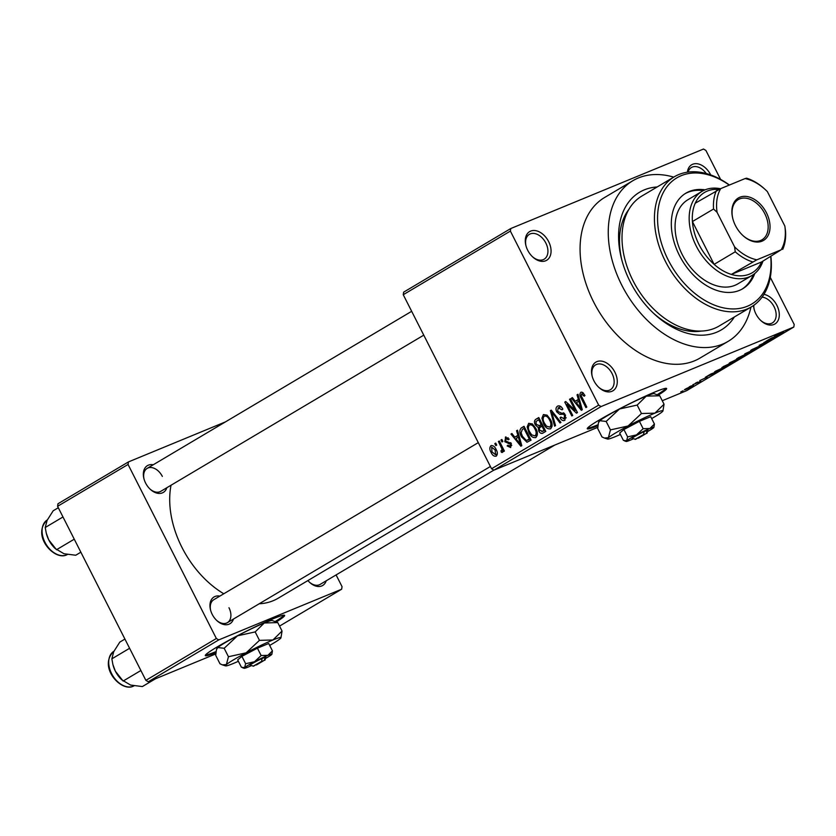<?xml version="1.0" encoding="UTF-8"?>
<svg xmlns="http://www.w3.org/2000/svg" width="836" height="836" viewBox="0 0 836 836"><rect width="100%" height="100%" fill="white"/><g stroke="black" fill="none" stroke-linecap="round" stroke-linejoin="round"><path stroke-width="1.25" d="M548.646 241.614A16.678 11.265 -120.7 0 1 548.092 259.202A16.678 11.265 -120.7 0 1 532.699 256.945A16.678 11.265 -120.7 0 1 527.694 250.257A16.678 11.265 -120.7 0 1 525.886 245.47A16.678 11.265 -120.7 0 1 532.375 230.611A16.678 11.265 -120.7 0 1 548.646 241.614M532.354 256.621A14.452 9.76 59.3 0 0 544.142 259.202A14.452 9.76 59.3 0 0 545.835 243.025A14.452 9.76 59.3 0 0 529.376 234.341A14.452 9.76 59.3 0 0 526.011 245.93M687.38 172.195A16.678 11.265 -120.7 0 1 696.994 163.72A16.678 11.265 -120.7 0 1 710.652 174.787A16.678 11.265 -120.7 0 1 710.725 174.933M763.947 294.356A16.678 11.265 -120.7 0 1 776.874 305.318A16.678 11.265 -120.7 0 1 776.33 322.905A16.678 11.265 -120.7 0 1 760.938 320.658A16.678 11.265 -120.7 0 1 755.932 313.96A16.678 11.265 -120.7 0 1 754.114 309.174A16.678 11.265 -120.7 0 1 753.539 305.495M760.582 320.324A14.452 9.76 59.3 0 0 772.37 322.905A14.452 9.76 59.3 0 0 774.073 306.739A14.452 9.76 59.3 0 0 762.087 297.125M614.868 372.145A16.678 11.265 -120.7 0 1 614.314 389.733A16.678 11.265 -120.7 0 1 598.931 387.486A16.678 11.265 -120.7 0 1 593.915 380.788A16.678 11.265 -120.7 0 1 592.107 376.001A16.678 11.265 -120.7 0 1 598.597 361.142A16.678 11.265 -120.7 0 1 614.868 372.145M598.576 387.152A14.452 9.76 59.3 0 0 610.364 389.733A14.452 9.76 59.3 0 0 612.067 373.567A14.452 9.76 59.3 0 0 595.608 364.883A14.452 9.76 59.3 0 0 592.233 376.472M276.308 621.9A44.475 3.208 153.1 0 0 284.627 615.369A44.475 3.208 153.1 0 0 259.568 624.785A44.475 3.208 153.1 0 0 217.036 647.012A44.475 3.208 153.1 0 0 205.311 655.602A44.475 3.208 153.1 0 0 215.866 652.602M205.489 655.016A44.475 3.208 153.1 0 0 215.991 651.589M658.308 395.052A44.475 3.208 153.1 0 0 666.616 388.521A44.475 3.208 153.1 0 0 641.557 397.936A44.475 3.208 153.1 0 0 599.025 420.163A44.475 3.208 153.1 0 0 587.3 428.763A44.475 3.208 153.1 0 0 597.855 425.754M587.478 428.178A44.475 3.208 153.1 0 0 597.991 424.751M166.845 487.733A15.56 10.513 -120.7 0 1 150.271 489.3A15.56 10.513 -120.7 0 1 145.6 483.051A15.56 10.513 -120.7 0 1 143.907 478.589A15.56 10.513 -120.7 0 1 153.218 464.785M149.916 488.966A13.345 9.018 59.3 0 0 160.773 491.328L423.768 335.152M233.463 619.058A15.56 10.513 -120.7 0 1 216.89 620.625A15.56 10.513 -120.7 0 1 212.219 614.376A15.56 10.513 -120.7 0 1 210.526 609.914A15.56 10.513 -120.7 0 1 219.847 596.11M216.545 620.291A13.345 9.018 59.3 0 0 227.402 622.653A13.345 9.018 59.3 0 0 228.97 607.73M326.207 580.801A15.56 10.513 -120.7 0 1 309.633 582.368A15.56 10.513 -120.7 0 1 307.909 580.571M309.278 582.044A13.345 9.018 59.3 0 0 320.136 584.406L554.77 445.065M734.363 316.98A80.047 54.079 -120.7 0 1 654.233 313.908A80.047 54.079 -120.7 0 1 630.198 281.784A80.047 54.079 -120.7 0 1 621.503 258.794A80.047 54.079 -120.7 0 1 657.159 186.971M653.198 312.936A73.38 49.575 59.3 0 0 701.32 331.066M673.722 177.127A93.392 63.097 59.3 0 0 632.789 180.754A93.392 63.097 59.3 0 0 621.817 285.243A93.392 63.097 59.3 0 0 728.166 341.349A93.392 63.097 59.3 0 0 750.927 307.136M632.789 180.754L604.606 197.495A93.392 63.097 59.3 0 0 593.633 301.984A93.392 63.097 59.3 0 0 699.972 358.09L728.166 341.349M171.025 485.246A84.499 57.088 59.3 0 0 181.976 547.455A84.499 57.088 59.3 0 0 223.787 593.769M510.765 228.541L510.378 231.091L403.245 294.711L403.642 292.161L510.765 228.541L703.504 149.038L705.897 150.438L720.59 179.395M685.321 389.158L691.508 386.159C693.661 385.239 694.058 385.229 692.689 386.117L686.575 389.095C684.37 390.036 683.952 390.057 685.321 389.158L684.423 389.816M693.587 385.459L692.501 385.751M692.814 384.727L700.829 381.268L692.814 384.727M699.732 380.599L707.131 377.182L699.732 380.599M715.815 371.069L728.219 365.478L717.361 371.048C714.352 372.333 713.829 372.344 715.815 371.069L714.446 372.041M730.403 362.406L742.964 356.732L730.549 362.845C728.72 363.597 728.678 363.451 730.403 362.406C728.678 363.451 728.72 363.597 730.549 362.845L730.34 362.448M744.803 353.858L758.116 347.724L746.433 353.095L751.763 351.496L744.803 353.858M763.937 342.499L774.606 337.932L762.035 343.983L768.974 341.276L759.192 345.31L771.764 339.27L763.937 342.499M777.292 334.672L783.969 332.373L776.435 335.644C774.429 336.511 774.021 336.563 775.202 335.79L777.292 334.672M774.397 336.365L775.202 335.79M403.245 294.711L491.547 468.756L598.67 405.136L601.074 406.547L493.94 470.156L597.74 427.342M662.269 400.726L686.68 390.652L793.803 327.043L794.2 324.483L770.28 277.343M601.074 406.547L793.803 327.043M771.45 338.037L779.445 335.058L765.86 341.36L771.45 338.037M751.867 349.636L761.941 344.996C763.519 344.348 763.561 344.495 762.066 345.404L751.909 350.127C750.237 350.796 750.226 350.639 751.867 349.636C750.226 350.639 750.237 350.796 751.909 350.127L751.71 349.741M752.86 349.072L752.787 349.605M761.941 344.996C763.519 344.348 763.561 344.495 762.066 345.404L761.868 345.028M736.652 358.769L746.14 353.931C749.108 352.667 749.673 352.646 747.823 353.858L736.6 358.884M749.025 352.97L747.823 353.858L747.572 353.356M721.917 367.516L731.406 362.678C734.374 361.413 734.938 361.392 733.088 362.615L721.865 367.631M734.29 361.727L733.088 362.615L732.827 362.113M710.966 373.953L718.96 370.975L705.375 377.276L710.966 373.953M695.385 383.212L697.673 382.094L695.385 383.212M689.23 386.859L691.529 385.751L689.23 386.859M680.776 391.885L683.064 390.778L680.776 391.885M494.818 443.655L495.717 443.122L496.72 445.097L495.821 445.63L494.818 443.655L495.779 443.258M500.963 439.997L501.861 439.464L502.864 441.439L501.966 441.972L500.963 439.997L501.934 439.6M516.554 430.739L517.494 430.185L521.789 445.651L520.849 446.205L510.963 434.062L511.904 433.508L514.777 437.176L517.881 435.337L516.554 430.739L517.536 430.331M535.886 437.51C532.971 438.064 530.609 436.382 528.822 432.452L527.182 426.945L528.686 423.309L532.354 423.946L535.657 428.168C537.841 431.982 537.914 435.096 535.886 437.51L535.552 437.677M550.621 428.763C547.705 429.317 545.344 427.624 543.557 423.695L541.927 418.199L543.421 414.551L547.099 415.199L550.391 419.421C552.575 423.235 552.648 426.35 550.621 428.763L550.297 428.92M558.312 405.857L557.487 406.202C559.577 405.345 561.364 406.306 562.837 409.107L562.032 409.818L558.229 407.863L557.612 411.312L565.491 415.001L564.854 420.309C562.994 421.104 561.395 420.257 560.057 417.781L560.862 417.06L564.007 418.7L564.561 415.482L563.568 414.238L559.765 414.363L556.734 411.876C555.564 409.306 555.815 407.414 557.487 406.202L557.905 405.993M561.008 406.693L558.229 407.863M566.202 417.822L563.736 418.846L566.202 417.801M577.039 394.822L577.979 394.268L582.274 409.734L581.333 410.288L571.448 398.145L572.388 397.591L575.262 401.259L578.366 399.42L577.039 394.822L578.021 394.414M510.378 231.091L598.67 405.136M581.323 392.136L582.723 392.492L584.949 395.512L584.145 396.222L581.595 393.986L581.166 395.606L586.799 407.048L585.9 407.581L581.135 398.176C579.63 395.794 579.526 393.84 580.821 392.345L581.072 392.22M583.476 393.202L581.595 393.986M569.525 399.284L570.424 398.751L577.446 412.597L576.485 413.172L567.069 404.31L572.702 415.419L571.803 415.952L564.781 402.106L565.742 401.531L575.147 410.371L569.525 399.284L570.486 398.887M550.381 410.654L551.258 410.131L560.946 422.399L560.015 422.953L551.697 411.981L555.532 425.608L554.592 426.172L550.381 410.654L551.352 410.246M543.003 433.048C541.394 433.894 539.983 433.215 538.771 431.031L538.269 427.562L535.322 424.887C534.016 422.274 534.246 420.383 535.991 419.202L538.771 417.551L545.793 431.397L542.522 433.299M521.403 427.865L524.036 426.297L531.059 440.144L526.993 442.223L521.559 436.873C519.323 433.079 519.271 430.07 521.403 427.865L524.235 426.694M505.979 436.904L505.352 437.165L509.176 439.099L508.372 439.809L506.02 438.639L505.602 440.917L511.245 443.498L510.681 447.563L507.138 445.922L507.943 445.212L509.918 446.152L510.451 444.229L504.829 441.701L505.644 437.009M508.131 437.75L506.02 438.639M509.72 446.246L511.778 445.379L509.72 446.246M498.402 441.523L499.301 440.99L504.411 451.053L503.512 451.586L502.697 449.987L502.53 452.401L501.412 452.37L500.931 450.782L501.673 450.573L501.924 448.901L498.402 441.523L499.364 441.126M502.53 452.401L501.412 452.37L502.896 451.753M500.931 450.782L501.485 450.667M491.463 445.504L490.941 445.713C493.083 445.285 494.797 446.529 496.093 449.444C497.681 452.192 497.733 454.429 496.239 456.142C494.128 456.592 492.425 455.38 491.14 452.516C489.509 449.737 489.436 447.469 490.941 445.713L491.223 445.578M57.579 506.313L57.966 503.763L128.451 461.911L128.054 464.461L57.579 506.313L145.872 680.358L216.357 638.505L218.75 639.906L148.275 681.758L215.761 653.919M279.537 626.101L341.652 589.213L342.049 586.653L336.093 574.928M218.75 639.906L341.652 589.213M128.451 461.911L225.438 421.898M128.054 464.461L216.357 638.505M259.191 603.78A84.499 57.088 59.3 0 0 278.2 598.21L493.888 470.125M148.275 681.758L145.872 680.358M162.341 476.405A13.345 9.018 59.3 0 0 147.146 468.39A13.345 9.018 59.3 0 0 144.032 479.049M478.296 442.631L213.776 599.715A13.345 9.018 59.3 0 0 210.651 610.374M493.94 470.156L491.547 468.756M628.975 209.24A73.38 49.575 59.3 0 0 621.869 260.174M706.232 173.522A14.452 9.76 59.3 0 0 691.393 167.513A14.452 9.76 59.3 0 0 688.049 172.101M753.832 305.286A14.452 9.76 59.3 0 0 754.239 309.633M583.486 393.213L581.825 393.892M572.482 397.717L571.448 398.145M579.442 399.535L575.262 401.259M579.306 399.033L578.366 399.42M580.09 405.742L578.878 401.217L576.38 402.701L581.01 408.605L580.09 405.742L581.062 405.345M579.808 400.841L578.878 401.217M581.866 408.25L581.01 408.605M568.208 403.851L567.069 404.31M565.878 401.656L564.781 402.106M576.108 409.974L575.147 410.371M561.05 417.363L560.057 417.781M565.533 415.084L564.561 415.482M564.687 413.778L563.568 414.238M563.506 412.817L559.765 414.363M557.696 411.469L556.734 411.876M552.471 411.657L551.697 411.981M544.518 423.298L543.557 423.695M543.243 417.655L541.927 418.199M549.795 427.144C551.332 425.263 551.227 422.859 549.482 419.933C548.155 417.007 546.41 415.753 544.246 416.171C542.731 418 542.815 420.351 544.476 423.204L546.441 426.109L549.795 427.144L552.084 426.203L549.795 427.144M550.443 419.536L549.482 419.933M546.901 415.053L544.246 416.171M539.753 430.634L538.771 431.031M542.877 425.66L538.269 427.562M536.294 424.489L535.322 424.887M544.079 430.31L541.979 426.172L539.419 427.865L539.554 430.279L542.512 431.24L545.041 429.913M542.94 425.775L541.979 426.172M545.187 430.206L541.843 431.585L545.156 430.143M541.153 424.552L538.697 419.703L535.949 421.553L536.21 424.343L539.387 425.608L542.125 424.155M539.659 419.306L538.697 419.703M542.25 424.427L538.854 425.879L542.282 424.469M529.784 432.055L528.822 432.452M528.509 426.402L527.182 426.945M535.05 435.901C536.597 434.02 536.493 431.606 534.747 428.68C533.42 425.764 531.675 424.51 529.512 424.918C527.997 426.757 528.07 429.098 529.742 431.961L531.706 434.866L535.05 435.901L537.349 434.96L535.05 435.901M535.709 428.283L534.747 428.68M532.166 423.81L529.512 424.918M522.521 436.476L521.559 436.873M529.334 439.057L523.953 428.45L522.343 429.411L521.11 432.766L522.469 436.361L526.335 440.488L530.306 438.66M524.924 428.053L523.953 428.45M530.421 438.9L526.335 440.488M511.998 433.633L510.963 434.062M518.957 435.451L514.777 437.176M518.822 434.95L517.881 435.337M519.605 441.659L518.393 437.134L515.906 438.618L520.525 444.522L519.605 441.659L520.577 441.262M519.323 436.758L518.393 437.134M521.382 444.167L520.525 444.522M508.142 445.515L507.138 445.922M511.402 443.843L510.451 444.229M510.995 443.049L509.741 443.571M505.832 441.293L504.829 441.701M503.659 449.58L502.697 449.987M503.073 448.42L501.924 448.901M502.018 446.34L501.057 446.737M492.111 452.119L491.14 452.516M495.529 454.69L495.194 449.987L491.652 447.166L491.986 451.889L495.529 454.69L497.347 453.938L495.529 454.69M496.156 449.59L495.194 449.987M776.445 336.323L771.942 338.475L776.351 336.124M738.878 357.38L738.951 357.526C737.582 358.425 738.021 358.404 740.268 357.442L747.457 353.398M746.673 354.339C748.074 353.409 747.593 353.45 745.231 354.464L737.927 357.923M740.915 357.735L735.471 360.452L740.853 357.599M735.377 360.285L735.983 360.389M736.861 359.407L730.716 362.448L736.788 359.271M730.633 362.27L731.437 362.322M724.143 366.137L724.206 366.272C722.847 367.182 723.286 367.15 725.533 366.189L732.712 362.155M731.939 363.085C733.329 362.166 732.848 362.207 730.497 363.221L723.192 366.67M726.181 366.481L716.243 371.278L726.118 366.346M715.961 372.239L711.457 374.392L715.867 372.041M686.251 388.635L692.083 385.918M691.696 386.525L685.719 388.928M657.263 394.655A44.475 3.208 153.1 0 0 666.041 388.322M275.263 621.503A44.475 3.208 153.1 0 0 284.041 615.16M705.082 189.845A55.594 37.557 59.3 0 0 685.928 193.158A55.594 37.557 59.3 0 0 679.396 255.367A55.594 37.557 59.3 0 0 742.692 288.754A55.594 37.557 59.3 0 0 754.772 273.518M703.337 190.639A55.594 37.557 59.3 0 0 685.227 193.597M729.264 185.09A73.38 49.575 59.3 0 0 667.703 185.791A73.38 49.575 59.3 0 0 668.215 259.975A73.38 49.575 59.3 0 0 734.604 308.912A73.38 49.575 59.3 0 0 770.719 256.527M770.886 256.433A75.606 51.08 -120.7 0 1 751.501 306.802A75.606 51.08 -120.7 0 1 665.414 261.386A75.606 51.08 -120.7 0 1 674.297 176.793A75.606 51.08 -120.7 0 1 729.41 185.028M674.297 176.793L641.881 196.042A75.606 51.08 59.3 0 0 632.988 280.635A75.606 51.08 59.3 0 0 719.075 326.05L751.501 306.802M762.923 261.156A48.916 33.053 -120.7 0 1 751.972 275.483L737.875 283.853A48.916 33.053 -120.7 0 1 682.176 254.468A48.916 33.053 -120.7 0 1 687.923 199.731L702.021 191.36A48.916 33.053 -120.7 0 1 704.915 189.918A48.916 33.053 -120.7 0 1 720.475 188.727M741.981 289.162A55.594 37.557 59.3 0 0 753.246 274.668M58.301 507.745L53.18 510.775L47.088 520.4L45.228 527.506L62.982 516.962M74.258 539.189L56.503 549.733L48.749 539.878L46.283 533.211L45.228 527.506M80.852 552.199L75.742 555.24L63.996 553.745L55.239 548.562A21.642 14.62 59.3 0 1 48.749 539.878A21.642 14.62 59.3 0 1 46.398 533.661L46.283 533.211M762.098 241.144A24.683 16.678 -120.7 0 1 742.87 235.491A24.683 16.678 -120.7 0 1 732.775 218.499A24.683 16.678 -120.7 0 1 739.818 197.244A24.683 16.678 -120.7 0 1 766.455 212.804A24.683 16.678 -120.7 0 1 762.098 241.144M742.661 235.303A23.345 15.769 59.3 0 0 760.645 240.465A23.345 15.769 59.3 0 0 762.035 239.775A23.345 15.769 59.3 0 0 764.24 212.637A23.345 15.769 59.3 0 0 739.578 198.926A23.345 15.769 59.3 0 0 738.188 199.626A23.345 15.769 59.3 0 0 732.848 218.771M718.95 189.448A46.691 31.549 59.3 0 0 707.329 191.057A46.691 31.549 59.3 0 0 695.238 203.221A46.691 31.549 59.3 0 0 692.407 221.561L714.122 264.354A46.691 31.549 59.3 0 0 731.354 274.417A46.691 31.549 59.3 0 0 749.474 274.124A46.691 31.549 59.3 0 0 761.575 261.961L781.19 249.776A44.475 30.044 59.3 0 0 784.847 226.065L767.354 191.58A44.475 30.044 59.3 0 0 765.536 189.824A44.475 30.044 59.3 0 0 745.075 178.57L720.716 188.612A44.475 30.044 59.3 0 0 717.069 212.323L734.562 246.808A44.475 30.044 59.3 0 0 756.841 259.818L781.19 249.776M751.972 275.483A48.916 33.053 -120.7 0 1 749.066 276.935A48.916 33.053 -120.7 0 1 697.391 248.219A48.916 33.053 -120.7 0 1 702.021 191.36M756.841 259.818L731.354 274.417L761.575 261.961M717.069 212.323L713.557 209.01L692.407 221.561A46.691 31.549 59.3 0 0 714.122 264.354L735.262 251.793L734.562 246.808M784.847 226.065L785.537 231.06A46.691 31.549 -120.7 0 1 782.715 249.4M745.075 178.57L746.59 178.204A46.691 31.549 -120.7 0 1 763.832 188.267L765.536 189.824M695.238 203.221L720.716 188.612M752.505 261.867A46.691 31.549 -120.7 0 1 735.262 251.793M713.557 209.01A46.691 31.549 -120.7 0 1 716.379 190.66M124.93 639.07L119.809 642.1L113.706 651.725L111.857 658.831L129.601 648.287M140.876 670.514L123.132 681.058L115.368 671.203L112.902 664.536L111.857 658.831M155.412 678.822L142.371 686.565L130.625 685.071L121.868 679.887A21.642 14.62 59.3 0 1 115.368 671.203A21.642 14.62 59.3 0 1 113.017 664.986L112.902 664.536M637.931 437.907L646.395 433.393L647.043 430.425L644.065 431.69A8.893 0.637 153.1 0 0 635.715 435.911A8.893 0.637 153.1 0 0 632.11 438.409L635.621 439.276L643.595 434.542L635.088 439.37M638.422 438.127L646.395 433.393M646.959 433.351L647.942 430.383A8.893 0.637 153.1 0 0 646.865 430.54M647.524 431.616A15.56 1.129 153.1 0 0 653.407 427.927A15.56 1.129 153.1 0 0 653.888 427.405L654.431 424.03L649.875 428.492L643.145 428.68L636.468 434.919L627.627 436.873L623.896 429.516L619.675 433.048L623.405 440.405L626.603 440.781A15.56 1.129 153.1 0 0 626.195 441.45A15.56 1.129 153.1 0 0 630.135 440.217A15.56 1.129 153.1 0 0 633.354 438.816M643.145 428.68L639.415 421.334L623.896 429.516M627.627 436.873L626.603 440.781A15.56 1.129 153.1 0 1 636.468 434.919A15.56 1.129 153.1 0 1 649.875 428.492A15.56 1.129 153.1 0 1 653.888 427.405M654.431 424.03L650.701 416.673L639.415 421.334M651.672 418.585A31.131 2.247 153.1 0 0 661.987 412.012A31.131 2.247 153.1 0 0 662.948 410.957A31.131 2.247 153.1 0 0 654.922 413.141A31.131 2.247 153.1 0 0 628.118 425.984A31.131 2.247 153.1 0 0 608.389 437.709A31.131 2.247 153.1 0 0 607.573 439.057A31.131 2.247 153.1 0 0 615.453 436.58A31.131 2.247 153.1 0 0 620.385 434.448M606.152 421.448L619.497 408.982L637.178 405.073L646.291 396.128L659.75 395.762L654.17 393.662A31.131 2.247 153.1 0 0 646.291 396.128A31.131 2.247 153.1 0 0 619.497 408.982A31.131 2.247 153.1 0 0 599.757 420.696L606.152 421.448L610.437 429.892L608.389 437.709L604.449 438.043L601.993 436.956L597.709 428.513L598.419 422.88L599.757 420.696A31.131 2.247 -26.9 0 0 598.795 421.752L598.419 422.88M662.948 410.957L664.035 404.206L654.922 413.141L641.463 413.517L628.118 425.984L610.437 429.892M641.463 413.517L637.178 405.073M664.035 404.206L659.75 395.762M644.065 431.69L643.595 434.542M255.931 664.756L264.395 660.231L265.043 657.274L262.076 658.528A8.893 0.637 153.1 0 0 253.716 662.76A8.893 0.637 153.1 0 0 250.121 665.257L253.632 666.114L261.605 661.38L253.099 666.219M256.422 664.965L264.395 660.231M264.96 660.2L265.942 657.221A8.893 0.637 153.1 0 0 264.866 657.378M265.534 658.465A15.56 1.129 153.1 0 0 271.407 654.776A15.56 1.129 153.1 0 0 271.888 654.243L272.431 650.868L267.875 655.34L261.145 655.528L254.478 661.757L245.638 663.711L241.907 656.365L237.685 659.897L241.416 667.243L244.614 667.619A15.56 1.129 153.1 0 0 244.206 668.298A15.56 1.129 153.1 0 0 248.146 667.055A15.56 1.129 153.1 0 0 251.364 665.655M261.145 655.528L257.415 648.172L241.907 656.365M245.638 663.711L244.614 667.619A15.56 1.129 153.1 0 1 254.478 661.757A15.56 1.129 153.1 0 1 267.875 655.34A15.56 1.129 153.1 0 1 271.888 654.243M272.431 650.868L268.701 643.511L257.415 648.172M269.673 645.423A31.131 2.247 153.1 0 0 279.997 638.861A31.131 2.247 153.1 0 0 280.959 637.805A31.131 2.247 153.1 0 0 272.923 639.989A31.131 2.247 153.1 0 0 246.129 652.832A31.131 2.247 153.1 0 0 226.389 664.547A31.131 2.247 153.1 0 0 225.574 665.895A31.131 2.247 153.1 0 0 233.463 663.418A31.131 2.247 153.1 0 0 238.396 661.297M224.163 648.287L237.497 635.82L255.179 631.912L264.301 622.977L277.761 622.601L272.181 620.5A31.131 2.247 153.1 0 0 264.301 622.977A31.131 2.247 153.1 0 0 237.497 635.82A31.131 2.247 153.1 0 0 217.768 647.534L224.163 648.287L228.447 656.73L226.389 664.547L222.46 664.892L219.993 663.794L215.719 655.351L216.43 649.729L217.768 647.534A31.131 2.247 -26.9 0 0 216.806 648.6L216.43 649.729M280.959 637.805L282.045 631.044L272.923 639.989L259.463 640.355L246.129 652.832L228.447 656.73M259.463 640.355L255.179 631.912M282.045 631.044L277.761 622.601M262.076 658.528L261.605 661.38M582.096 397.779L581.135 398.176M564.06 413.172L561.688 414.154M554.007 413.601L553.16 413.945M538.98 417.969L535.991 419.202M510.712 442.662L508.424 443.602M67.768 554.32L66.483 554.958C54.225 560.904 30.984 535.124 47.328 519.908A20.012 13.522 59.3 0 0 45.437 543.17A20.012 13.522 59.3 0 0 66.577 554.916A20.012 13.522 59.3 0 0 67.434 554.508M134.387 685.645L133.112 686.283C120.854 692.229 97.613 666.449 113.957 651.234A20.012 13.522 59.3 0 0 112.066 674.495A20.012 13.522 59.3 0 0 133.206 686.241A20.012 13.522 59.3 0 0 134.063 685.833M527.161 440.311L530.452 438.952M411.667 311.305L147.146 468.39M227.402 622.653L490.387 466.488M607.573 439.057L604.553 438.074M626.195 441.45L624.638 440.948M225.574 665.895L222.564 664.923M244.206 668.298L242.639 667.786"/></g></svg>
